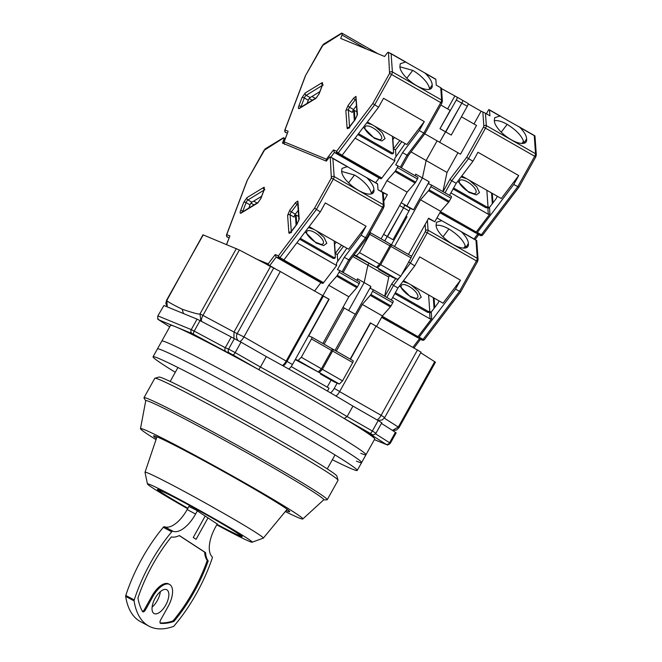 <?xml version="1.0" encoding="UTF-8"?>
<svg xmlns="http://www.w3.org/2000/svg" width="662" height="662" viewBox="0 0 662 662"><rect width="100%" height="100%" fill="white"/><g stroke="black" fill="none" stroke-linecap="round" stroke-linejoin="round"><path stroke-width="0.99" d="M187.644 508.706A59.919 2.193 29.1 0 1 147.452 483.955L145.011 472.329A67.706 2.482 29.1 0 1 145.019 472.263A67.706 2.482 29.1 0 1 148.023 473.073A67.706 2.482 29.1 0 1 214.422 508.068A67.706 2.482 29.1 0 1 263.335 538.115A67.706 2.482 29.1 0 1 263.277 538.156L252.114 542.211A59.919 2.193 29.1 0 1 249.516 541.425A59.919 2.193 29.1 0 1 216.78 524.825M147.452 483.955A59.919 2.193 29.1 0 1 150.117 484.617A59.919 2.193 29.1 0 1 209.523 515.946A59.919 2.193 29.1 0 1 252.114 542.211M187.859 508.325A48.533 1.779 29.1 0 1 157.407 489.417A48.533 1.779 29.1 0 1 159.559 490.012A48.533 1.779 29.1 0 1 207.016 515.011A48.533 1.779 29.1 0 1 242.226 536.625A48.533 1.779 29.1 0 1 240.074 536.03A48.533 1.779 29.1 0 1 216.995 524.428M288.657 368.999A5.991 1.771 119.7 0 0 292.472 364.53L328.873 299.125L280.332 271.519L239.354 250.004L202.977 234.811L166.824 300.432M335.038 350.421L355.213 314.185L343.123 307.458M335.857 395.984A5.991 1.771 -60.3 0 0 339.68 391.515L376.082 326.109L370.348 322.882M417.507 349.917L381.105 415.322L384.688 417.557L421.09 352.151L376.024 326.217M392.425 430.399L398.317 427.064L399.045 427.602L435.447 362.205L420.742 352.772M167.229 306.87L166.841 300.283C166.501 301.061 171.624 304.048 182.224 309.237C193.577 313.068 199.502 314.632 199.99 313.912L236.392 248.515M270.41 266.645L234.009 332.043L202.953 315.41A5.991 2.408 118.2 0 0 201.645 321.5M322.576 295.666L286.174 361.063L243.93 336.925L280.332 271.519M324.107 344.174L344.273 307.938M291.181 366.549L329.055 388.197L327.442 391.077M337.148 383.124L334.219 388.387A5.991 1.771 119.7 0 1 330.454 392.831M370.621 322.99L350.446 359.234M327.202 387.138L331.116 380.12M182.224 309.237L183.432 313.531M200.876 321.087L199.99 313.912L202.953 315.41L239.354 250.004M233.918 338.439L234.009 332.043L243.93 336.925A5.991 1.771 119.7 0 1 239.843 341.484M282.409 365.507A5.991 1.771 -60.3 0 0 286.174 361.063M323.404 296.005L287.002 361.402A5.991 1.771 119.7 0 1 283.113 365.904M163.928 305.513L157.837 315.906L163.928 305.513L197.077 319.142L191.252 329.61L158.11 315.981A2.996 2.863 112.3 0 0 159.137 320.019L192.278 333.648A2.996 2.863 -67.7 0 1 191.252 329.61L194.214 331.099L200.04 320.64L197.077 319.142M200.04 320.64L234.398 338.638L228.58 349.097L225.279 347.74L231.104 337.281M241.018 342.155L266.281 356.586L260.456 367.054L235.2 352.614L241.018 342.155L234.398 338.638M266.281 356.586A119.839 4.394 29.1 0 1 352.929 406.112L378.192 420.552L372.367 431.012L347.103 416.58L352.929 406.112M192.278 333.648L193.767 334.393A2.996 1.2 118.2 0 1 194.214 331.099L225.279 347.74C224.517 349.387 224.732 350.678 225.924 351.621L229.606 353.136A2.996 2.863 -67.7 0 1 228.58 349.097L235.2 352.614A2.996 0.885 119.7 0 1 232.916 354.898L258.751 369.661L260.456 367.054A119.839 4.394 29.1 0 1 347.103 416.58L344.248 418.525L370.083 433.296A2.996 0.885 -60.3 0 0 372.367 431.012L375.95 433.254L381.775 422.786L378.192 420.552M381.428 423.407L395.404 432.294L389.579 442.762L375.536 433.825M368.511 433.064L385.872 444.185A2.996 2.54 -57.5 0 0 389.579 442.762L390.315 443.3L396.141 432.84L395.404 432.294M137.944 598.001A95.874 44.685 -62 0 1 152.765 564.562A95.874 44.685 -62 0 1 171.35 536.932A32.959 15.358 118 0 0 179.352 535.541L205.584 552.629A32.959 15.358 118 0 0 208.191 560.921A95.874 44.685 -62 0 1 173.924 621.436A95.874 44.685 -62 0 1 160.709 623.381A2.996 1.398 -62 0 1 160.436 623.306A2.996 1.398 -62 0 1 160.667 619.897L168.057 606.607A19.471 9.078 118 0 0 169.571 584.447A19.471 9.078 118 0 0 152.806 596.669L145.408 609.959A2.996 1.398 -62 0 1 142.827 611.837A2.996 1.398 -62 0 1 142.537 611.547A95.874 44.685 -62 0 1 137.944 598.001M155.148 598.2A13.48 6.281 -62 0 1 166.758 589.734A13.48 6.281 -62 0 1 165.715 605.076A13.48 6.281 -62 0 1 154.105 613.542A13.48 6.281 -62 0 1 155.148 598.2M152.103 607.145A13.48 6.281 118 0 0 157.283 600.599A13.48 6.281 118 0 0 160.336 591.654M197.367 510.865L195.596 514.043A26.96 12.57 -62 0 1 172.848 531.197L164.424 526.72A1.796 0.836 118 0 0 163.282 527.316A101.865 47.474 118 0 0 141.991 558.554A101.865 47.474 118 0 0 125.788 595.461A1.796 0.836 118 0 0 125.672 596.404A101.865 47.474 118 0 0 140.592 621.701L149.024 626.186A101.865 47.474 118 0 0 173.37 626.459A1.796 0.836 -62 0 0 174.089 625.904A101.865 47.474 118 0 0 212.221 558.174A1.796 0.836 -62 0 0 212.171 556.808A26.96 12.57 -62 0 1 215.547 527.035L217.318 523.857M172.848 531.197A1.796 0.836 -62 0 0 171.715 531.793A101.865 47.474 118 0 0 150.415 563.039A101.865 47.474 118 0 0 134.22 599.938A1.796 0.836 -62 0 0 134.096 600.881A101.865 47.474 118 0 0 149.024 626.186M208.042 517.816L196.084 539.315L193.263 537.478L205.228 515.988M142.454 611.39A2.996 1.398 118 0 0 144.473 609.462L145.408 609.959M169.571 584.447L168.636 583.942A19.471 9.078 118 0 0 151.863 596.172L144.473 609.462M160.088 622.909A95.874 44.685 118 0 0 172.989 620.939L173.924 621.436M172.989 620.939A95.874 44.685 118 0 0 207.256 560.424L208.191 560.921M205.584 552.629L204.641 552.133A32.959 15.358 118 0 0 207.256 560.424M179.253 535.591L204.641 552.133M164.424 526.72A26.96 12.57 118 0 0 187.164 509.566L195.596 514.043M189.001 506.264L187.164 509.566M187.892 508.267A46.737 1.713 29.1 0 1 158.979 490.36A46.737 1.713 29.1 0 1 181.512 501.101A46.737 1.713 29.1 0 1 240.596 535.79A46.737 1.713 29.1 0 1 218.129 524.949A46.737 1.713 29.1 0 1 217.037 524.362M217.227 524.023L196.051 510.005L188.893 506.463M360.798 453.304A116.843 4.278 -150.9 0 0 365.978 454.744A116.843 4.278 -150.9 0 0 281.209 402.711A116.843 4.278 -150.9 0 0 166.973 342.527A116.843 4.278 -150.9 0 0 161.793 341.096L170.523 325.398A116.843 4.278 -150.9 0 1 175.711 326.829A116.843 4.278 -150.9 0 1 289.948 387.022A116.843 4.278 -150.9 0 1 374.717 439.047L365.978 454.744A116.843 4.278 -150.9 0 0 281.209 402.711A116.843 4.278 -150.9 0 0 166.973 342.527A116.843 4.278 -150.9 0 0 161.793 341.096L157.424 348.94A116.843 4.278 -150.9 0 1 162.604 350.372A116.843 4.278 -150.9 0 0 157.424 348.94L153.054 356.785A116.843 4.278 -150.9 0 0 175.281 372.292M356.429 461.157A116.843 4.278 -150.9 0 0 361.609 462.589A116.843 4.278 -150.9 0 0 276.84 410.564A116.843 4.278 -150.9 0 0 162.604 350.372A116.843 4.278 -150.9 0 1 276.84 410.564A116.843 4.278 -150.9 0 1 361.609 462.589L365.978 454.744M323.668 499.884L326.92 499.835A104.861 3.84 -150.9 0 0 327.227 499.727L338.034 480.306A104.861 3.84 -150.9 0 0 338.042 480.149L336.875 476.077A101.865 3.732 -150.9 0 0 261.358 429.969A101.865 3.732 -150.9 0 0 163.382 378.407A101.865 3.732 -150.9 0 0 158.988 377.067L154.916 378.225A104.861 3.84 -150.9 0 0 154.792 378.316L143.977 397.73A104.861 3.84 -150.9 0 0 144.051 398.044L145.723 400.841M338.042 480.149A104.861 3.84 -150.9 0 0 260.298 432.683A104.861 3.84 -150.9 0 0 159.443 379.599A104.861 3.84 -150.9 0 0 154.916 378.225M327.227 499.727A104.861 3.84 -150.9 0 0 251.155 453.031A104.861 3.84 -150.9 0 0 148.627 399.02A104.861 3.84 -150.9 0 0 143.977 397.73M285.289 511.552A92.879 3.401 -150.9 0 0 298.694 517.808A92.879 3.401 -150.9 0 0 302.782 518.983L323.743 499.81A101.865 3.732 -150.9 0 0 250.402 454.72A101.865 3.732 -150.9 0 0 150.274 401.95A101.865 3.732 -150.9 0 0 145.739 400.742L140.493 428.653A92.879 3.401 -150.9 0 0 156.025 439.609M286.058 510.625A77.893 2.855 -150.9 0 0 286.265 510.708A77.893 2.855 -150.9 0 0 289.724 511.668A77.893 2.855 -150.9 0 0 233.206 476.979A77.893 2.855 -150.9 0 0 157.051 436.854A77.893 2.855 -150.9 0 0 153.592 435.902A77.893 2.855 -150.9 0 0 156.414 438.459M302.782 518.983A92.879 3.401 -150.9 0 0 235.92 477.873A92.879 3.401 -150.9 0 0 144.622 429.754A92.879 3.401 -150.9 0 0 140.493 428.653M332.349 459.718A116.843 4.278 -150.9 0 0 352.06 469.002A116.843 4.278 -150.9 0 0 357.24 470.434A116.843 4.278 -150.9 0 0 272.471 418.409A116.843 4.278 -150.9 0 0 158.235 358.225A116.843 4.278 -150.9 0 0 153.054 356.785M409.157 286.497A10.162 3.914 -142.8 0 1 417.217 294.094A10.162 3.914 -142.8 0 1 415.513 298.305L410.341 296.361C404.863 293.299 400.932 288.003 401.255 287.49A10.162 3.914 -142.8 0 1 409.157 286.497M411.085 284.908L418.45 291.346L421.239 297.246L418.061 299.572L410.639 296.998L399.534 285.91M438.856 300.78A2.4 0.712 119.7 0 1 438.178 302.799A2.4 0.712 119.7 0 1 437.599 303.684L431.922 311.173A2.4 0.712 119.7 0 1 430.648 312.092A2.4 0.712 119.7 0 1 430.507 311.777L431.003 312.059M465.576 247.96L465.742 247.662C464.385 241.398 458.774 235.175 448.919 228.994A19.471 7.505 37.2 0 0 436.101 225.428M436.945 217.947L441.678 220.653L436.44 222.349L436.101 225.13A19.471 7.505 37.2 0 0 452.932 244.344A19.471 7.505 37.2 0 0 467.777 246.678A19.471 7.505 37.2 0 0 468.34 243.558L465.742 247.662M424.259 339.722A1.796 1.713 -67.7 0 1 422.339 340.185L381.602 317.371M413.676 347.732A1.796 0.695 37.2 0 0 414.23 347.616L420.453 339.407M477.443 261.564L476.45 260.911L459.469 291.421L423.084 339.391A1.796 0.695 37.2 0 0 424.458 339.606L460.686 291.843L455.489 289.145L419.112 337.123A1.796 0.53 119.7 0 1 418.177 337.819L417.077 337.363A1.796 0.53 -60.3 0 0 418.012 336.668L431.723 318.587L431.285 312.489L429.621 312.803L430.06 318.902L431.723 318.587M468.34 243.558L468.332 243.004C468.009 239.925 465.775 236.268 461.621 232.048L476.35 240.455M476.731 240.563L478.08 259.57A1.796 1.572 175.9 0 0 477.294 258.37L476.003 240.273L476.532 240.397L461.621 232.048M408.437 254.448L428.612 218.203L434.826 221.753L428.397 218.584M428.604 294.921L429.787 311.496L429.117 312.373L427.685 312.39L394.825 293.614M392.649 297.519L430.06 318.902M430.565 312.63L430.507 311.777M350.198 359.085L370.372 322.849L376.049 326.176M355.295 314.417L370.877 286.423L370.439 288.491L372.996 289.551A1.796 0.53 119.7 0 1 373.012 289.559A1.796 0.53 119.7 0 1 372.615 291.321L370.869 294.458A1.796 0.53 119.7 0 1 370.248 295.36L362.28 304.429L336.279 351.133M455.489 289.145L460.479 280.192L419.725 256.906L414.743 265.851L408.487 261.879M370.877 286.423L364.166 282.591L348.667 310.445L364.166 282.591L367.89 265.156L368.957 263.236L367.89 265.156L388.768 277.088L389.587 275.607M399.616 205.559L403.563 207.81A2.996 0.885 -60.3 0 0 404.225 204.872L409.654 207.984A2.996 0.885 119.7 0 1 409.687 207.992A2.996 0.885 119.7 0 1 409.025 210.938L393.013 239.71L387.212 236.45L384.738 240.902L403.563 207.81A2.996 0.885 -60.3 0 0 404.225 204.872A2.996 0.885 -60.3 0 0 404.192 204.856L406.832 205.94L422.414 177.954L426.138 160.518L437.094 140.824L426.138 160.518L447.007 172.443L457.963 152.756M403.555 280.605L443.043 303.171L460.479 280.192M395.363 292.654L428.355 311.512L427.685 312.39M429.787 311.496L428.355 311.512M370.248 295.36L390.373 306.862A1.796 0.53 -60.3 0 0 390.994 305.96L392.74 302.824A1.796 0.53 -60.3 0 0 393.137 301.061A1.796 0.53 -60.3 0 0 393.12 301.053L373.029 289.567M390.373 306.862L382.404 315.931L376.579 326.399M414.743 265.851L397.978 287.962L391.275 299.994M332.018 349.577L332.39 349.006L332.994 349.255A1.796 0.53 119.7 0 1 333.011 349.263A1.796 0.53 119.7 0 1 332.614 351.026L322.419 369.338L319.225 372.532L339.358 384.034L342.552 380.849L352.738 362.536A1.796 0.53 -60.3 0 0 353.136 360.765A1.796 0.53 -60.3 0 0 353.119 360.757L333.027 349.279M339.358 384.034L334.401 381.999L320.491 374.047L320.615 373.451M319.225 372.532L324.612 375.743L320.491 374.047M441.678 220.653L460.487 231.228M383.579 234.373L393.013 239.71M404.118 221.977L403.183 221.439M388.768 277.088L384.68 296.22M402.844 281.54L408.355 283.344M397.978 287.962L393.501 285.405L386.807 297.437M382.404 315.931L362.28 304.429M322.419 369.338L342.552 380.849M318.513 371.688L318.405 372.193M465.361 245.825L463.64 248.101M395.768 278.644L391.714 283.99L393.501 285.405L399.509 277.486M314.731 232.528A10.162 3.914 -142.8 0 1 322.791 240.124A10.162 3.914 -142.8 0 1 321.087 244.336L315.915 242.391C310.437 239.33 306.506 234.034 306.829 233.52A10.162 3.914 -142.8 0 1 314.731 232.528M316.659 230.939L324.024 237.377L326.813 243.277L323.635 245.602L316.204 243.028L305.108 231.94M261.614 196.3L251.916 202.216A2.4 0.712 -60.3 0 0 250.493 203.946A2.4 0.712 -60.3 0 0 250.054 204.889L246.074 202.622A2.4 0.712 119.7 0 1 246.521 201.678A2.4 0.712 119.7 0 1 247.936 199.949L263.923 190.193M289.807 210.177L295.492 202.688L297.668 201.058L297.974 201.637L299.207 219.056L297.015 224.17L291.338 231.659C289.915 233.396 289.087 233.744 288.855 232.71L287.614 215.291L289.807 210.177A1.796 0.695 37.2 0 0 291.363 211.898L295.335 214.174A2.4 0.712 -60.3 0 0 294.764 215.059A2.4 0.712 -60.3 0 0 294.085 217.095L290.105 214.819A2.4 0.712 119.7 0 1 290.784 212.783A2.4 0.712 119.7 0 1 291.363 211.898L297.039 204.409A2.4 0.712 119.7 0 1 297.743 203.664M283.626 137.919L283.832 137.87A2.996 0.885 119.7 0 1 283.866 137.886A2.996 0.885 119.7 0 1 283.758 139.641L282.451 143.083L326.349 161.131L328.65 158.102A2.996 0.885 119.7 0 1 330.206 156.935L377.489 183.788A1.796 0.53 -60.3 0 0 377.472 183.779L366.301 177.391M332.092 157.846L332.87 158.466L334.161 176.564A2.996 0.885 119.7 0 1 333.317 179.104L331.331 178.053L330.239 156.944M255.573 258.693L268.176 263.873L275.235 254.564L278.404 255.863L314.549 208.191L320.317 211.881L325.299 202.936L366.045 226.222L348.617 249.202L309.129 226.636M275.235 254.564L276.162 257.113L279.016 258.288A1.796 1.713 -67.7 0 1 278.404 255.863A1.796 0.695 37.2 0 0 279.952 257.584L316.337 209.614L333.317 179.104L382.52 207.231A2.996 0.885 -60.3 0 0 383.364 204.69L382.487 192.344L378.01 189.787L377.605 184.028A1.796 0.53 -60.3 0 0 377.489 183.788M268.036 265.371A1.796 1.713 -67.7 0 1 268.176 263.873A1.796 0.695 37.2 0 0 269.732 265.594L276.162 257.113L320.896 282.674L314.533 291.065M226.536 235.118A1.796 0.811 20.7 0 1 226.536 234.836A1.796 0.811 20.7 0 1 226.727 234.621L229.888 235.92L226.545 244.46M283.808 137.853L263.997 150.373L247.075 180.61L226.536 234.836C227.298 238.874 227.331 236.185 227.331 237.029A1.796 0.53 -60.3 0 0 227.331 237.029A1.796 0.53 -60.3 0 0 227.347 237.037L229.085 237.757M248.854 208.042L250.054 204.889M295.335 214.174L298.223 210.367M336.197 242.102L334.633 244.162L335.286 253.455L337.281 254.589L337.752 261.308M299.605 239.189L333.259 258.42L334.691 258.403L335.361 257.526L334.178 240.951M296.758 224.352L296.096 215.034L295.434 215.911L296.096 225.229M295.434 215.911L294.573 215.423M346.871 248.2L336.462 263.178L336.627 265.503L296.882 242.78M366.061 177.259L367.195 178.078C371.332 182.282 373.575 185.939 373.906 189.034L373.914 189.589A19.471 7.505 -142.8 0 1 373.351 192.708A19.471 7.505 -142.8 0 1 355.395 188.43A19.471 7.505 -142.8 0 1 341.666 171.16L342.014 168.38L347.252 166.683L348.129 167.006M322.866 343.462L348.857 296.758L356.826 287.689A1.796 0.53 -60.3 0 0 357.447 286.787L359.193 283.65A1.796 0.53 -60.3 0 0 359.59 281.888L339.482 270.394A1.796 0.53 119.7 0 0 339.449 270.377L337.471 269.558L344.298 257.286L361.063 235.175L366.045 226.222M361.063 235.175L365.54 237.732L382.52 207.231L383.596 207.901L366.756 238.146L365.54 237.732L348.775 259.843L344.298 257.286M320.317 211.881L283.932 259.86L279.952 257.584A1.796 0.53 -60.3 0 1 279.016 258.288L282.997 260.555A1.796 0.53 -60.3 0 0 283.932 259.86M322.08 295.384L328.849 299.158M404.225 204.872A2.996 0.885 -60.3 0 0 404.192 204.856L409.687 207.992M352.813 256.533L367.89 265.156L364.166 282.591L357.455 278.76L357.099 280.456M409.025 210.938L403.563 207.81L387.543 236.591L383.604 234.34M336.627 265.503L323.577 282.699A1.796 0.53 119.7 0 1 322.642 283.394L282.997 260.555M337.281 254.589L343.561 246.314M335.286 253.455L341.567 245.18M334.327 243.086L335.113 243.533M333.259 258.42L333.929 257.543L335.361 257.526M300.275 238.312L333.929 257.543M373.914 189.589L371.316 193.693A19.471 7.505 37.2 0 0 354.493 175.025L341.666 171.458M322.907 295.724L328.733 285.256L336.701 276.186A1.796 0.53 119.7 0 0 337.322 275.284L339.068 272.148L359.193 283.65M359.59 281.888A1.796 0.53 -60.3 0 0 359.574 281.88L339.465 270.386A1.796 0.53 119.7 0 1 339.068 272.148M322.642 283.394L320.896 282.674M318.232 371.961L298.107 360.459L301.301 357.273L321.426 368.775L318.232 371.961L295.211 359.598M298.107 360.459L295.36 359.334M329.122 299.274L308.732 335.899L311.868 337.181A1.796 0.53 119.7 0 1 311.885 337.19A1.796 0.53 119.7 0 1 311.488 338.961L301.301 357.273M250.997 203.16L254.026 204.889M257.063 203.035L253.712 201.124M298.653 216.491L296.096 215.034M308.418 227.571L313.92 229.375M348.857 296.758L328.733 285.256M321.426 368.775L331.621 350.463A1.796 0.53 -60.3 0 0 332.018 348.7A1.796 0.53 -60.3 0 0 332.001 348.692L311.901 337.206L332.018 348.7M342.072 271.875L348.775 259.843L349.966 260.125M343.173 272.504L349.991 260.257L366.748 238.155M467.397 181.851A10.162 3.914 -142.8 0 1 475.465 189.456A10.162 3.914 -142.8 0 1 473.76 193.66L468.58 191.715C463.11 188.653 459.18 183.357 459.502 182.853A10.162 3.914 -142.8 0 1 467.397 181.851M469.333 180.263L476.698 186.709L479.487 192.609L476.301 194.934L468.878 192.352L457.773 181.264M497.096 196.142A2.4 0.712 119.7 0 1 496.426 198.153A2.4 0.712 119.7 0 1 495.846 199.047L490.17 206.536A2.4 0.712 119.7 0 1 488.895 207.454A2.4 0.712 119.7 0 1 488.746 207.132L489.243 207.421M523.816 143.315L523.981 143.025C522.624 136.753 517.022 130.53 507.158 124.357A19.471 7.505 37.2 0 0 494.34 120.782M534.97 135.925L536.328 154.925A1.796 1.572 175.9 0 0 535.533 153.733L486.33 125.606L485.453 113.268L489.93 115.825L489.516 110.066L499.926 116.015L494.679 117.712L494.34 120.484A19.471 7.505 37.2 0 0 511.172 139.707A19.471 7.505 37.2 0 0 526.017 142.032A19.471 7.505 37.2 0 0 526.588 138.912L523.981 143.025M482.507 235.084A1.796 1.713 -67.7 0 1 480.579 235.54L439.849 212.734M535.682 156.919L534.689 156.273L517.709 186.775L481.332 234.753A1.796 0.695 37.2 0 0 482.697 234.969L518.925 187.197L513.737 184.508L477.352 232.478A1.796 0.53 119.7 0 1 476.417 233.181L475.316 232.726A1.796 0.53 -60.3 0 0 476.251 232.023L489.963 213.95L489.532 207.851L487.869 208.166L488.299 214.256L489.963 213.95M526.588 138.912L526.571 138.366C526.249 135.28 524.014 131.63 519.869 127.41L534.598 135.818M513.737 184.508L518.718 175.554L477.964 152.26L472.982 161.214L468.514 158.657L485.486 128.155L534.689 156.273A2.996 0.885 -60.3 0 0 535.533 153.733L534.251 135.627L534.772 135.751M473.984 123.976L481.075 111.233L468.117 103.818M481.075 111.233L482.838 111.952L483.839 126.078A1.796 1.572 -4.1 0 1 486.33 125.606A2.996 0.885 119.7 0 1 485.486 128.155L483.5 127.096L466.727 157.242L449.961 179.344L451.741 180.767L445.046 192.799M485.453 113.268L482.838 111.952M486.851 190.275L488.026 206.85L487.356 207.736L485.933 207.752L453.073 188.968M450.896 192.882L488.299 214.256M488.804 207.984L488.746 207.132M413.543 209.78L429.117 181.785L422.414 177.954L406.832 205.94L413.543 209.78L409.852 208.257M462.49 100.252L467.902 103.338A2.996 0.885 119.7 0 1 467.935 103.355A2.996 0.885 119.7 0 1 467.273 106.292L451.252 135.073L445.46 131.812L439.634 142.272L461.803 103.173A2.996 0.885 -60.3 0 0 462.465 100.227A2.996 0.885 -60.3 0 0 462.432 100.219A2.996 0.885 -60.3 0 0 462.432 100.219L457.028 97.124M489.516 110.066A1.796 0.53 -60.3 0 0 489.408 109.826A1.796 0.53 -60.3 0 0 489.392 109.818L488.755 109.553L486.396 113.806M461.795 175.96L501.291 198.534L518.718 175.554M453.602 188.016L486.595 206.867L485.933 207.752M488.026 206.85L486.595 206.867M451.385 196.415L431.252 184.913A1.796 0.53 119.7 0 1 431.252 184.913A1.796 0.53 119.7 0 1 430.854 186.676L429.108 189.82A1.796 0.53 119.7 0 1 428.488 190.722L448.613 202.224A1.796 0.53 -60.3 0 0 449.241 201.322L450.988 198.186A1.796 0.53 -60.3 0 0 451.385 196.415A1.796 0.53 -60.3 0 0 451.368 196.407L431.268 184.93M448.613 202.224L440.652 211.294L434.826 221.753M472.982 161.214L456.217 183.316L449.523 195.356M390.257 244.932L390.63 244.369L391.234 244.617A1.796 0.53 119.7 0 1 390.853 246.388L380.667 264.701L377.472 267.887L397.597 279.389L400.791 276.203L410.986 257.89A1.796 0.53 -60.3 0 0 411.383 256.128A1.796 0.53 -60.3 0 0 411.359 256.12L391.267 244.634M397.597 279.389L392.649 277.353L378.73 269.401L378.854 268.813M406.857 217.045L405.922 216.507M428.488 190.722L420.519 199.792L394.527 246.496M431.235 184.905L428.678 183.854L429.117 181.785M391.449 244.733L407.031 216.747L406.021 216.333M377.472 267.887L382.859 271.097L378.73 269.401M456.217 183.316L451.741 180.767L468.514 158.657L466.727 157.242M499.926 116.015L534.739 135.735M518.735 126.591L519.869 127.41M489.408 109.826L500.803 116.338M441.496 88.609L456.97 97.091A2.996 0.885 119.7 0 1 456.333 100.045L439.99 128.685L451.252 135.073M424.789 133.79L460.504 154.205L476.524 125.432L461.422 116.802M447.007 172.443L442.919 191.583M461.091 176.895L466.594 178.699M440.652 211.294L420.519 199.792M380.667 264.701L400.791 276.203M376.752 267.043L376.645 267.547M523.601 141.188L521.879 143.464M391.234 244.617A1.796 0.53 119.7 0 1 391.25 244.626L411.383 256.128M372.971 127.882A10.162 3.914 -142.8 0 1 381.039 135.487A10.162 3.914 -142.8 0 1 379.334 139.69L374.154 137.746C368.684 134.684 364.745 129.388 365.068 128.883A10.162 3.914 -142.8 0 1 372.971 127.882M374.899 126.293L382.272 132.739L385.061 138.639L381.875 140.965L374.452 138.383L363.347 127.294M319.854 91.662L310.155 97.579A2.4 0.712 -60.3 0 0 308.74 99.308A2.4 0.712 -60.3 0 0 308.293 100.252L304.313 97.976A2.4 0.712 119.7 0 1 304.76 97.033A2.4 0.712 119.7 0 1 306.175 95.303L322.171 85.547M348.055 105.531L353.731 98.042L355.916 96.412L357.455 114.41L355.262 119.532L349.577 127.021C348.162 128.751 347.335 129.107 347.095 128.072L345.854 110.645L348.055 105.531A1.796 0.695 37.2 0 0 349.602 107.252L353.582 109.528A2.4 0.712 -60.3 0 0 353.003 110.422A2.4 0.712 -60.3 0 0 352.325 112.449L348.353 110.182A2.4 0.712 119.7 0 1 349.023 108.146A2.4 0.712 119.7 0 1 349.602 107.252L355.287 99.763A2.4 0.712 119.7 0 1 355.99 99.027M341.873 33.274L342.08 33.224A2.996 0.885 119.7 0 1 342.105 33.241A2.996 0.885 119.7 0 1 341.997 35.003L340.698 38.446L384.589 56.493L386.889 53.456A2.996 0.885 119.7 0 1 388.453 52.29L435.737 79.15A1.796 0.53 -60.3 0 0 435.712 79.142L424.541 72.754M390.332 53.2L391.118 53.821L392.401 71.926A2.996 0.885 119.7 0 1 391.556 74.467L389.57 73.408L388.478 52.306M283.94 142.347A1.796 0.811 20.7 0 1 283.94 142.065A1.796 0.811 20.7 0 1 284.13 141.85L326.416 159.236L333.483 149.918L336.644 151.226L372.797 103.553L378.556 107.244L383.538 98.29L424.292 121.585L406.865 144.564L367.369 121.99M333.483 149.918L334.409 152.467L337.264 153.642A1.796 1.713 -67.7 0 1 336.644 151.226A1.796 0.695 37.2 0 0 338.199 152.947L374.576 104.968L391.556 74.467L440.76 102.585A2.996 0.885 -60.3 0 0 441.604 100.045L440.727 87.707L436.258 85.15L435.844 79.39A1.796 0.53 -60.3 0 0 435.737 79.15M326.416 161.04A1.796 1.713 -67.7 0 1 326.416 159.236A1.796 0.695 37.2 0 0 327.028 160.237M284.776 130.48A1.796 0.811 20.7 0 1 284.784 130.191A1.796 0.811 20.7 0 1 284.974 129.975L288.135 131.275L283.94 142.065C284.701 146.103 284.734 143.414 284.726 144.258M342.047 33.216L322.245 45.728L305.323 75.973L284.784 130.191C285.545 134.237 285.57 131.539 285.57 132.392L287.333 133.112M307.102 103.404L308.293 100.252M353.582 109.528L356.462 105.73M394.436 137.464L392.872 139.525L393.534 148.818L395.52 149.951L396 156.671M357.844 134.543L391.499 153.783L392.93 153.766L393.6 152.881L392.417 136.306M355.006 119.706L354.344 110.389L353.673 111.274L354.336 120.592M353.673 111.274L352.813 110.777M405.111 143.563L394.701 158.532L394.866 160.858L355.122 138.143M424.309 72.621L425.434 73.441C429.58 77.644 431.814 81.294 432.145 84.397L432.162 84.943A19.471 7.505 -142.8 0 1 431.591 88.063A19.471 7.505 -142.8 0 1 413.634 83.784A19.471 7.505 -142.8 0 1 399.914 66.514L400.253 63.742L405.5 62.046L406.369 62.369M381.105 238.825L407.105 192.121L415.066 183.051A1.796 0.53 -60.3 0 0 415.695 182.149L395.562 170.647L397.308 167.503A1.796 0.53 119.7 0 0 397.705 165.74A1.796 0.53 119.7 0 1 397.705 165.74L395.711 164.921L402.546 152.641L419.311 130.538L424.292 121.585M419.311 130.538L423.779 133.095L440.76 102.585L441.835 103.255L424.996 133.517L423.779 133.095L407.014 155.198L402.546 152.641M378.556 107.244L342.171 155.214L338.199 152.947A1.796 0.53 -60.3 0 1 337.264 153.642L341.236 155.918A1.796 0.53 -60.3 0 0 342.171 155.214M330.818 157.208L334.409 152.467L379.136 178.037L375.594 182.704M401.197 202.721L406.832 205.94L404.209 204.864M378.01 189.787L387.361 194.628L383.232 192.932M454.736 96.172L447.644 108.924M456.333 100.045L461.803 103.173A2.996 0.885 -60.3 0 0 462.465 100.227L467.935 103.355M456.97 97.091A2.996 0.885 119.7 0 1 456.995 97.107L462.465 100.227M411.052 151.896L426.138 160.518L422.414 177.954L415.703 174.114L415.339 175.819M467.273 106.292L461.803 103.173L445.783 131.945L440.321 128.825M394.866 160.858L381.825 178.053A1.796 0.53 119.7 0 1 380.89 178.757L341.236 155.918M395.52 149.951L401.801 141.668M393.534 148.818L399.815 140.534M392.574 138.441L393.352 138.888M391.499 153.783L392.169 152.897L393.6 152.881M358.514 133.666L392.169 152.897M432.162 84.943L429.555 89.056A19.471 7.505 37.2 0 0 412.732 70.387L399.914 66.812M381.147 191.078L386.972 180.61L394.941 171.549A1.796 0.53 119.7 0 0 395.562 170.647M380.89 178.757L379.136 178.037M376.471 267.316L356.346 255.813L359.54 252.627L379.665 264.13L376.471 267.316L353.839 255.176M415.695 182.149L417.441 179.013A1.796 0.53 -60.3 0 0 417.838 177.242A1.796 0.53 -60.3 0 0 417.821 177.234L397.721 165.748M356.346 255.813L354.071 254.878M369.917 232.461L370.116 232.544A1.796 0.53 119.7 0 1 370.132 232.552A1.796 0.53 119.7 0 1 369.735 234.315L359.54 252.627M387.361 194.628L383.811 201.016M309.237 98.514L312.265 100.252M439.99 128.685L450.185 110.372L440.842 105.035M315.302 98.398L311.951 96.478M356.901 111.853L354.344 110.389M366.665 122.925L372.168 124.737M407.105 192.121L386.972 180.61M379.665 264.13L389.86 245.817A1.796 0.53 -60.3 0 0 390.257 244.055A1.796 0.53 -60.3 0 0 390.241 244.046L370.149 232.561L390.257 244.055M400.32 167.229L407.014 155.198L408.214 155.487M401.42 167.858L408.231 155.611L424.996 133.517M203.242 234.886L166.576 300.209L165.831 303.411L167.097 306.82M273.712 268.002L237.31 333.4A5.991 5.718 -67.7 0 0 238.204 340.582M377.017 419.882A5.991 1.771 -60.3 0 0 381.105 415.322L339.623 391.614M434.719 361.659L398.317 427.064L384.308 418.152M292.472 364.53L287.002 361.402M339.68 391.515L334.219 388.387M169.72 326.838L159.368 320.251A2.996 2.54 122.5 0 1 159.219 320.16L169.72 326.846M374.386 439.634L386.426 444.583A2.996 2.863 -67.7 0 1 386.103 444.425L374.402 439.609M368.428 433.039L372.061 434.529A2.996 2.863 -67.7 0 1 371.746 434.371L368.064 432.865M258.751 369.661C288.591 386.012 323.147 405.765 344.248 418.525M193.767 334.393L225.924 351.621M370.083 433.296L371.746 434.371M229.606 353.136L232.916 354.898M171.715 531.793L163.282 527.316M152.806 596.669L151.863 596.172M160.212 623.116L160.709 623.381M134.096 600.881L125.672 596.404M125.788 595.461L134.22 599.938M433.312 297.61L434.073 308.335M424.458 339.606L422.339 340.185A1.796 1.713 -67.7 0 1 422.149 340.094L419.294 338.919L412.931 347.31M401.652 274.656L410.266 263.294L427.247 232.792L476.45 260.911A2.996 0.885 -60.3 0 0 477.294 258.37L428.091 230.252L427.387 220.396M419.112 337.123L423.084 339.391A1.796 0.53 119.7 0 1 422.149 340.094L418.177 337.819M418.012 336.668L382.239 316.229M381.717 317.164L417.077 337.363M425.153 224.426L425.6 230.724A1.796 1.572 -4.1 0 1 428.091 230.252A2.996 0.885 119.7 0 1 427.247 232.792L425.261 231.741L411.491 256.475M476.458 240.356L460.727 231.361M448.919 228.994L442.994 236.806M425.6 230.724L425.261 231.741M391.714 283.99L384.854 296.319M352.738 362.536L332.614 351.026M390.994 305.96L370.869 294.458M372.615 291.321L392.74 302.824M263.575 187.495L264.287 187.329L264.179 189.812L260.96 198.31L257.7 202.994L241.142 213.098C240.058 213.586 239.859 212.816 240.538 210.773L243.757 202.274L247.017 197.59L263.575 187.495A1.796 1.514 58.6 0 0 264.138 189.58M295.492 202.688A1.796 0.695 37.2 0 0 297.039 204.409L297.826 204.856M247.224 180.511L226.727 234.621A1.796 1.713 112.3 0 0 227.347 237.037L227.331 237.029M229.888 235.92L226.644 244.501M314.549 208.191L331.331 178.053M260.96 198.31A1.796 0.811 -159.3 0 0 260.77 198.526L258.254 202.307A1.796 1.514 58.6 0 0 257.7 202.994M264.179 189.812A1.796 0.811 -159.3 0 0 263.989 190.027L260.77 198.526A1.796 0.811 -159.3 0 0 260.762 198.799M247.017 197.59A1.796 1.514 58.6 0 0 247.936 199.949L251.916 202.216M243.757 202.274A1.796 0.811 20.7 0 1 246.074 202.622L242.855 211.12L243.351 211.401M240.538 210.773A1.796 0.811 20.7 0 1 242.855 211.12A2.4 0.712 119.7 0 0 242.648 211.832M241.142 213.098A1.796 1.514 -121.4 0 1 241.696 212.411L241.688 212.419M290.866 232.048A1.796 1.572 175.9 0 0 288.855 232.71M299.207 219.056A1.796 1.572 175.9 0 0 298.91 220.032L297.072 223.938L290.411 232.453L291.495 232.561M297.974 201.637A1.796 1.572 175.9 0 0 297.668 202.613L298.91 220.032M287.614 215.291A1.796 1.572 -4.1 0 1 290.105 214.819L291.297 231.551M331.67 177.035A1.796 1.572 -4.1 0 1 334.161 176.564L383.364 204.69A1.796 1.572 -4.1 0 1 384.15 205.882L383.513 207.876M264.709 149.504A1.796 1.514 -121.4 0 1 265.263 148.826L247.083 180.602M347.252 166.683L332.87 158.466M377.605 184.028L367.195 178.078M275.078 268.656L269.732 265.594A1.796 0.53 -60.3 0 1 269.318 266.058M284.66 140.162L283.758 139.641M323.577 282.699L283.832 259.984M347.972 166.915L332.233 157.92M348.568 182.836L354.493 175.025M285.231 138.664L283.89 137.903L285.231 138.664M356.826 287.689L336.701 276.186M331.621 350.463L311.488 338.961M357.447 286.787L337.322 275.284M491.552 192.965L492.313 203.697M482.697 234.969L480.579 235.54A1.796 1.713 -67.7 0 1 480.397 235.449L477.542 234.274L474 238.949M477.352 232.478L481.332 234.753A1.796 0.53 119.7 0 1 480.397 235.449L476.417 233.181M476.251 232.023L440.487 211.583M439.965 212.519L475.316 232.726M534.706 135.718L518.967 126.723M507.158 124.357L501.233 132.168M500.637 116.247L489.425 109.834M483.839 126.078L483.5 127.096M449.961 179.344L443.093 191.682M410.986 257.89L390.853 246.388M449.241 201.322L429.108 189.82M430.854 186.676L450.988 198.186M321.815 82.849L322.526 82.684L322.419 85.175L319.2 93.673L315.94 98.348L299.381 108.452C298.297 108.949 298.099 108.171 298.777 106.135L301.996 97.628L305.256 92.953L321.815 82.849A1.796 1.514 58.6 0 0 322.386 84.943M353.731 98.042A1.796 0.695 37.2 0 0 355.287 99.763L356.073 100.219M305.463 75.873L284.974 129.975A1.796 1.713 112.3 0 0 285.587 132.4A1.796 0.53 -60.3 0 0 285.587 132.4L285.587 132.4M288.135 131.275L284.13 141.85A1.796 1.713 112.3 0 0 284.246 143.82M372.797 103.553L389.57 73.408M319.2 93.673A1.796 0.811 -159.3 0 0 319.01 93.888L316.502 97.67A1.796 1.514 58.6 0 0 315.94 98.348M322.419 85.175A1.796 0.811 -159.3 0 0 322.228 85.39L319.01 93.888A1.796 0.811 -159.3 0 0 319.001 94.153M305.256 92.953A1.796 1.514 58.6 0 0 306.175 95.303L310.155 97.579M301.996 97.628A1.796 0.811 20.7 0 1 304.313 97.976L301.094 106.474L301.591 106.764M298.777 106.135A1.796 0.811 20.7 0 1 301.094 106.474A2.4 0.712 119.7 0 0 300.896 107.186M299.381 108.452A1.796 1.514 -121.4 0 1 299.936 107.774L316.502 97.67M349.114 127.41A1.796 1.572 175.9 0 0 347.095 128.072M357.455 114.41A1.796 1.572 175.9 0 0 357.149 115.395L355.32 119.292L348.651 127.807L349.735 127.915M356.214 96.991A1.796 1.572 175.9 0 0 355.916 97.976L357.149 115.387M345.854 110.645A1.796 1.572 -4.1 0 1 348.353 110.182L349.544 126.914M389.91 72.39A1.796 1.572 -4.1 0 1 392.401 71.926L441.604 100.045A1.796 1.572 -4.1 0 1 442.398 101.236L441.753 103.239M322.948 44.867A1.796 1.514 -121.4 0 1 323.503 44.18L305.331 75.956M405.5 62.046L391.118 53.821M435.844 79.39L425.434 73.441M366.814 49.187L341.997 35.003M381.825 178.053L342.08 155.338M406.211 62.278L390.472 53.283M406.807 78.199L412.732 70.387M378.151 53.845L342.138 33.257M415.066 183.051L394.941 171.549M389.86 245.817L369.735 234.315M397.308 167.503L417.441 179.013M170.192 381.444L177.946 367.509M145.019 472.263L156.968 436.821M378.035 420.461L382.222 419.956L384.688 417.557M392.707 430.581L396.571 430.01L399.045 427.602M157.837 315.906C157.184 321.285 159.12 319.018 159.219 320.16M386.426 444.583C387.154 444.194 386.633 446.337 390.315 443.3M372.061 434.529C373.136 434.247 372.441 436.233 375.95 433.254M327.26 468.87L335.013 454.935M263.335 538.115L287.159 509.285M158.979 490.36L158.789 489.706M240.596 535.79L241.249 535.608M357.24 470.434L361.609 462.589M434.049 298.032L434.719 307.491M478.08 259.57L477.525 261.581L460.686 291.834M333.011 349.263L353.136 360.765M393.137 301.061L373.012 289.559M264.924 189.762L264.279 188.885L263.989 190.027M258.254 202.307L241.696 212.411M283.427 137.737L265.263 148.826M383.224 192.841L384.15 205.882M492.288 193.387L492.958 202.845M475.068 239.561L478.7 234.77M536.328 154.925L535.765 156.944L518.934 187.189M323.172 85.125L322.526 84.248L322.228 85.39M341.675 33.1L323.503 44.18M441.471 88.195L442.398 101.236M378.159 53.854L342.105 33.241M397.705 165.74L417.838 177.242"/></g></svg>
